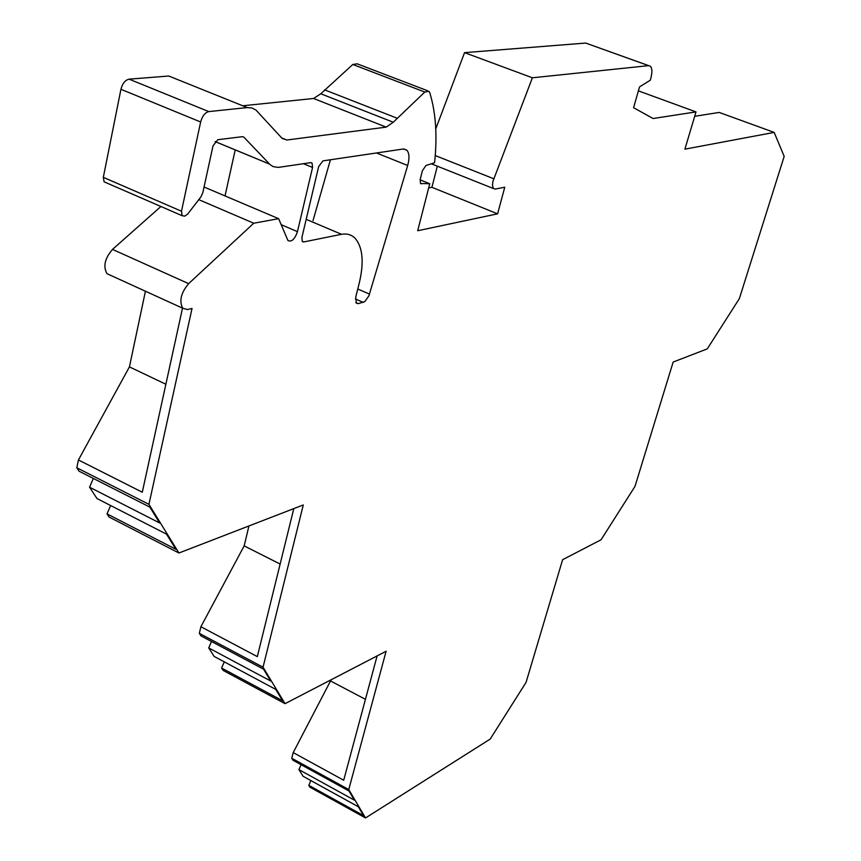 <?xml version="1.0" encoding="UTF-8"?>
<svg xmlns="http://www.w3.org/2000/svg" width="861" height="861" viewBox="0 0 861 861"><rect width="100%" height="100%" fill="white"/><g stroke="black" fill="none" stroke-linecap="round" stroke-linejoin="round"><path stroke-width="1.29" d="M105.526 182.435L104.106 181.822L103.32 177.344L181.488 211.236L182.134 215.713L184.803 216.122L187.709 214.034L200.893 196.932L202.798 192.789L213.001 145.896L217.801 139.719L242.393 136.673L243.921 137.211L270.106 164.645L273.249 166.657L278.404 167.4L310.724 162.643L312.059 163.084L312.565 167.464L297.454 231.641C294.817 239.229 291.642 242.199 287.951 240.553L278.63 218.672L253.747 223.225L188.645 283.635C180.993 292.805 179.002 300.995 182.693 308.227L187.418 309.529L192.035 308.464L148.931 504.331L178.927 553.01L303.287 504.955L263.046 667.21L285.045 703.674L386.115 651.25L348.759 789.548L365.538 817.95L490.189 739.082L526.071 682.353L562.61 559.715L601.064 539.761L634.987 486.411L673.162 362.05L707.258 348.888L739.341 298.67L784.177 156.39L774.168 132.411L719.226 112.436L694.698 116.3M437.323 166.184L431.91 187.311L497.604 213.829L504.761 187.235L495.215 189.065L493.461 188.548L492.449 185.427L492.912 181.38L532.389 77.791L464.553 52.639L585.684 43.061L648.688 65.64M464.553 52.639L435.752 128.902M428.681 187.892L431.91 187.311M243.588 105.688L313.565 98.488L320.787 93.784L352.806 64.478L357.121 63.811L427.4 90.685M103.32 177.344L120.938 89.286C122.488 83.42 125.211 80.041 129.107 79.158L168.799 76.026L247.215 107.582L208.782 111.596C204.993 112.576 202.281 116.041 200.645 121.993L181.488 211.236M235.214 149.9L225.033 195.877M278.63 218.672L204.057 187.02M160.921 206.5L112.511 249.389M110.305 275.197L106.968 273.669C102.965 266.404 104.816 258.311 112.522 249.41L188.645 283.656M145.423 291.222L129.43 366.894L78.426 459.968L76.823 467.771L79.061 471.193L149.857 507.118L159.619 522.95L89.555 487.208L96.981 498.541L166.528 534.143L175.87 549.286L107.022 513.877L109.11 517.052L178.927 553.01M93.343 478.436L89.555 487.208M110.638 505.525L107.022 513.877M248.937 525.963L244.169 545.885L200.893 626.733L199.343 633.352L200.99 635.913L263.552 669.191L270.688 681.008L208.706 647.924L214.174 656.448L275.746 689.392L282.623 700.779L221.611 668.018L223.16 670.418L285.045 703.674M211.494 641.51L208.706 647.924M224.29 661.861L221.611 668.018M331.141 679.76L293.214 752.589L291.761 758.25L293.009 760.252L348.996 791.001L354.431 800.192L298.918 769.616L303.104 776.278L358.294 806.725L363.557 815.604L308.819 785.34L310.003 787.223L365.538 817.95M301.081 764.676L298.918 769.616M310.907 780.572L308.819 785.34M313.027 220.567L330.43 159.769M306.193 219.34L341.548 234.3L303.729 241.952L302.362 241.554L301.91 237.453L318.656 166.582L322.94 160.878L403.282 149.007L406.855 150.158C409.362 153.204 409.632 158.316 407.683 165.484L368.928 295.775L364.763 301.651L358.348 303.653L356.293 303.137L355.754 296.905M341.548 234.3C347.058 233.353 351.622 234.719 355.216 238.389C362.739 247.355 364.128 262.099 359.371 282.623L355.797 296.894M497.604 213.829L417.703 230.737L429.747 183.727L420.512 183.511L420.19 179.486L422.428 170.65L426.012 165.452L434.579 162.772C437.442 135.737 435.827 112.382 429.757 92.687L428.961 91.288L424.796 92.052L393.273 122.23L386.202 127.127L286.821 140.02L282.139 138.406L255.986 110.079L251.929 107.959L247.215 107.582M532.389 77.791L648.613 65.651L650.464 66.286C652.261 68.482 652.337 72.679 650.679 78.868L650.292 80.224L639.54 86.896L633.578 107.69L653.068 118.517L696 111.908L638.399 90.868M774.168 132.411L684.904 149.157L696 111.908M243.921 137.211L242.576 136.662L243.921 137.211M420.103 179.841L429.747 183.727M291.761 758.25L348.759 789.548M377.107 655.921L343.7 780.238L293.214 752.589M330.796 681.094L365.441 699.336M199.343 633.352L263.046 667.21M293.795 508.625L257.321 656.62L200.893 626.733M244.169 545.885L280.137 564.063M76.823 467.771L148.931 504.331M182.5 308.141L142.291 492.212L78.426 459.968M129.43 366.894L165.872 384.243M198.794 199.655L253.747 223.225M302.136 241.274L303.729 241.952M355.894 302.588L358.348 303.653M420.523 183.533L421.33 183.856M435.246 155.561L493.74 178.744M648.613 65.651L585.684 43.061M129.107 79.158L208.782 111.596M281.116 224.667L297.454 231.641M303.438 163.719L312.565 167.464M269.493 164.042L215.067 141.527M120.938 89.286L200.645 121.993M281.698 137.943L286.821 140.02M386.202 127.127L313.565 98.488M393.273 122.23L320.787 93.784M324.575 89.835L397.007 118.172M352.806 64.478L424.796 92.052M376.461 152.967L407.683 165.484M357.767 289.005L369.52 294.107M355.399 298.971L363.256 302.405M493.461 188.548L431.329 163.794M182.693 308.227L106.968 273.669M310.939 162.621L312.059 163.084M269.547 164.096L215.046 141.559M104.106 181.822L182.134 215.713M406.855 150.158L403.809 148.953"/></g></svg>

